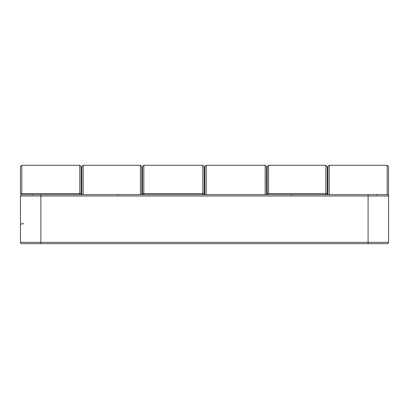 <?xml version="1.0" encoding="UTF-8"?>
<svg xmlns="http://www.w3.org/2000/svg" width="409" height="409" viewBox="0 0 409 409"><rect width="100%" height="100%" fill="white"/><g stroke="black" fill="none" stroke-linecap="round" stroke-linejoin="round"><path stroke-width="0.61" d="M327.88 181.662L327.2 181.662L327.2 166.667L327.2 194.618L327.2 180.64M81.12 193.922L81.12 166.667L81.12 193.922A1.365 0.332 180 0 0 79.755 193.585L79.755 165.302L81.12 166.667M204.157 194.618L204.157 193.922A1.365 0.332 180 0 0 202.798 193.585L202.798 165.302L204.157 166.667L204.157 193.922M387.185 165.302L388.55 166.667L388.55 242.332A1.365 1.365 0 0 1 387.185 243.698L21.815 243.698A1.365 1.365 0 0 1 20.45 242.332L20.45 195.977A1.365 1.365 0 0 1 21.815 194.618L387.185 194.618L387.185 165.302L329.245 165.302L329.245 194.618M376.561 195.016L377.527 194.618L368.1 194.618L368.1 195.977L40.9 195.977L40.9 242.332L368.1 242.332L368.1 195.977L388.55 195.977A1.365 1.365 0 0 0 387.185 194.618A1.365 1.365 0 0 1 388.55 195.977M20.45 193.922L20.45 166.667L20.45 193.922A1.365 0.332 0 0 1 21.815 193.585L79.755 193.585L79.755 194.618M21.815 243.698L40.9 243.698L21.815 243.698M202.798 165.302L143.83 165.302L143.83 193.585A1.365 0.332 180 0 0 142.47 193.922L142.47 194.618M142.47 193.922L142.47 166.667L143.83 165.302M268.575 194.618L268.575 193.585L325.835 193.585L325.835 165.302L268.575 165.302L268.575 193.585A1.365 0.332 180 0 0 267.215 193.922L267.215 194.618M267.215 193.922L267.215 166.667L268.575 165.302M388.55 242.332A1.365 1.365 0 0 1 387.185 243.698L368.1 243.698L368.1 242.332L388.55 242.332A1.365 1.365 0 0 1 387.185 243.698A1.365 1.365 0 0 0 388.55 242.332A1.365 1.365 0 0 1 387.185 243.698A1.365 1.365 0 0 0 388.55 242.332M265.17 194.618L265.17 165.302L266.53 166.667L266.53 194.618L266.53 180.64L266.53 181.662L267.215 181.662M204.843 194.618L204.843 166.667L206.202 165.302L206.202 194.618M327.88 194.618L327.88 166.667L329.245 165.302M81.8 194.618L81.8 166.667L83.165 165.302L83.165 194.618M140.425 194.618L140.425 165.302L141.785 166.667L141.785 194.618M143.83 194.618L143.83 193.585L202.798 193.585L202.798 194.618M79.755 165.302L21.815 165.302L21.815 194.618M40.9 194.618L40.9 195.977L20.45 195.977M20.45 242.332L40.9 242.332L40.9 243.698M327.2 193.922A1.365 0.332 180 0 0 325.835 193.585L325.835 194.618M32.439 195.016L31.473 194.618M291.469 195.016L290.508 194.618M325.835 165.302L327.2 166.667M21.815 165.302L20.45 166.667M21.815 223.585L20.45 224.95M117.531 195.016L118.492 194.618M23.86 223.927L22.372 223.585M204.843 181.662L204.157 181.662M142.47 181.662L141.785 181.662M81.8 181.662L81.12 181.662M140.425 165.302L83.165 165.302M265.17 165.302L206.202 165.302"/></g></svg>
